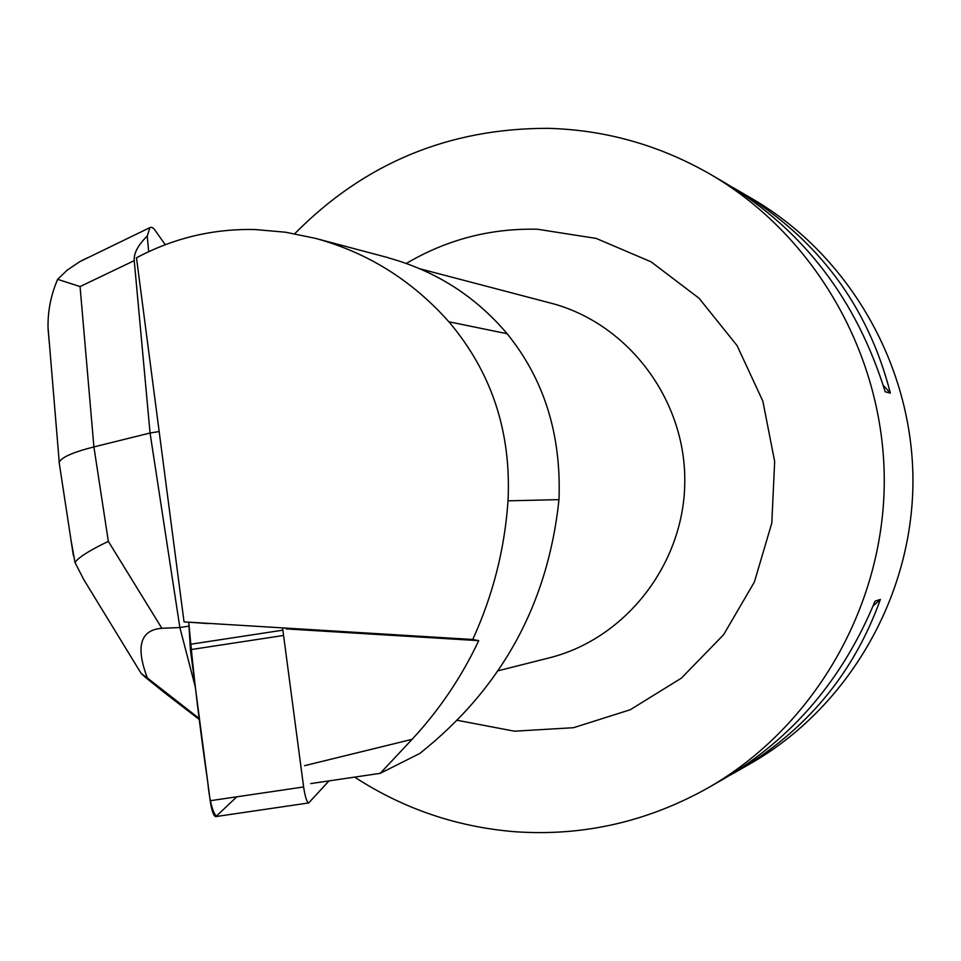 <?xml version="1.0" encoding="UTF-8"?>
<svg xmlns="http://www.w3.org/2000/svg" width="961" height="961" viewBox="0 0 961 961"><rect width="100%" height="100%" fill="white"/><g stroke="black" fill="none" stroke-linecap="round" stroke-linejoin="round"><path stroke-width="1.44" d="M216.117 816.382L215.624 816.61C213.486 815.781 211.672 810.495 210.183 800.729L190.422 649.66L188.776 622.38C193.377 673.841 199.72 727.249 207.804 782.614C209.51 800.249 212.345 811.444 216.297 816.201L236.79 796.813M282.57 627.881L303.616 786.963C305.118 796.753 306.799 802.087 308.673 802.952L328.998 780.897M184.031 621.875L472.74 639.485C492.933 595.352 504.693 549.139 508.021 500.837C511.396 432.006 491.684 372.327 448.895 321.791C412.017 280.324 367.498 252.503 315.316 238.328L285.669 232.238L255.566 229.571C213.69 228.502 174.001 237.908 136.474 257.788L184.031 621.875L208.489 623.593M387.956 257.728C435.645 270.858 475.371 296.192 507.12 333.719C544.154 379.367 561.44 434.672 558.978 499.636C548.058 603.796 501.666 688.4 419.813 753.448L380.208 773.341L310.727 783.587M294.703 233.727C364.303 163.25 448.847 128.125 548.323 128.342C605.971 129.927 660.183 145.363 710.984 174.65C815.877 236.046 884.721 356.675 884.276 482.05C883.567 607.412 813.607 727.405 708.161 787.828C647.522 821.799 583.171 836.442 515.084 831.745C456.871 827.025 403.392 808.814 354.645 777.113M710.984 174.65L727.069 184.068C803.949 230.868 856.647 300.108 885.177 391.776L890.354 393.121C867.927 305.562 817.379 238.148 738.709 190.867L753.172 199.335C849.968 256.01 913.358 366.946 912.95 482.182C912.289 597.406 847.89 707.764 750.577 763.539L736.667 771.503C805.762 731.189 853.668 673.829 880.372 599.436L875.063 601.154C842.785 679.199 792.308 738.468 723.657 778.951L708.161 787.828M730.024 775.203L736.667 771.503M738.709 190.867L732.714 187.443M873.093 605.983L880.372 599.436M890.354 393.121L883.231 385.349M380.208 773.341L412.065 739.345L304.565 765.677M472.74 639.485L478.722 640.651L286.174 628.89M478.722 640.651C461.46 677.217 439.249 710.107 412.065 739.345M165.292 244.695L154.253 229.223L152.27 227.517L150.517 227.325L79.691 261.704L67.09 270.245L57.648 279.327C50.729 295.363 47.533 312.001 48.086 329.227L49.732 347.606M188.981 626.128L179.863 627.533L150.06 433.015L159.166 431.561M59.498 464.764L59.234 462.241C61.396 457.352 72.952 452.235 93.902 446.913L80.063 286.57L134.24 260.647C133.687 253.284 138.012 245.091 147.237 236.082L148.691 251.674M134.24 260.647L150.06 433.015L93.902 446.913L108.341 541.355C89.181 550.581 78.069 557.644 75.006 562.545L70.97 539.866M147.237 236.082L149.904 227.685M199.456 718.696L147.357 677.949C135.465 646.513 140.294 629.948 161.856 628.278L179.863 627.533L195.299 686.947M147.357 677.949L141.183 673.481L145.171 677.133L165.1 693.193L199.588 719.693M87.835 257.656L81.613 260.659M80.063 286.57L57.648 279.327M95.199 598.283L83.847 579.735L75.006 562.545M283.267 635.509L190.422 649.66M210.183 800.729L303.616 786.963M189.93 644.35L282.726 630.188M497.402 670.958L549.079 657.913C626.055 638.789 684.628 563.278 684.797 481.125C685.385 398.983 627.509 322.932 550.713 303.099L419.921 268.792M456.499 720.161L514.423 731.189L573.501 727.705L630.272 709.735L681.349 678.166L723.597 634.74L754.397 581.994L771.791 523.072L774.674 461.544L762.854 401.169L737.099 345.624L699.043 298.246L651.077 261.824L596.144 238.412L537.559 229.247C490.482 228.165 446.733 239.565 406.311 263.458M448.895 321.791L507.12 333.719M508.021 500.837L558.978 499.636M161.856 628.278L108.341 541.355M308.673 802.952L215.624 816.61M315.316 238.328L387.98 257.62M48.206 329.227L59.234 462.241M59.15 462.505L73.432 555.951M141.183 673.481L83.871 579.747"/></g></svg>

